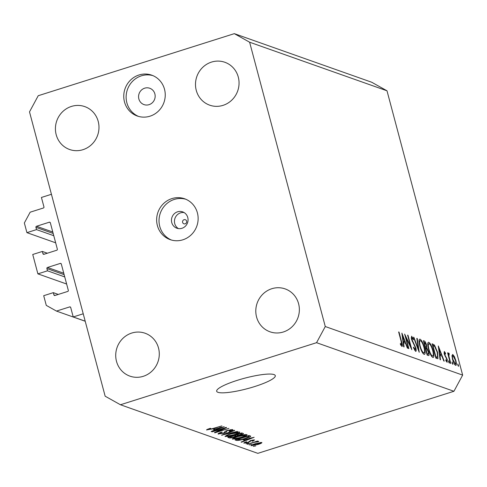 <?xml version="1.0" encoding="UTF-8"?>
<svg xmlns="http://www.w3.org/2000/svg" width="487" height="487" viewBox="0 0 487 487"><rect width="100%" height="100%" fill="white"/><g stroke="black" fill="none" stroke-linecap="round" stroke-linejoin="round"><path stroke-width="0.73" d="M73.22 316.952L70.7 307.474A0.864 0.828 109.5 0 0 69.684 306.907L56.474 311.083L46.277 305.379L43.702 295.694L53.308 292.657L53.911 294.921A0.864 0.828 109.5 0 0 54.928 295.493L67.736 291.439A0.864 0.828 109.5 0 0 68.32 290.362L61.301 263.991A0.864 0.828 109.5 0 0 60.278 263.418L47.476 267.473A0.864 0.828 109.5 0 0 46.892 268.55L47.495 270.815L37.889 273.858L32.739 254.488L42.345 251.45L42.947 253.715A0.864 0.828 109.5 0 0 43.964 254.287L56.772 250.233A0.864 0.828 109.5 0 0 57.35 249.155L50.338 222.784A0.864 0.828 109.5 0 0 49.315 222.212L36.507 226.266A0.864 0.828 109.5 0 0 35.928 227.344L36.531 229.608L26.925 232.652L24.35 222.967L30.164 212.192L43.367 208.01A0.864 0.828 109.5 0 0 43.952 206.932L41.425 197.454L51.433 194.289L83.228 313.786L73.22 316.952L85.201 321.189M26.925 232.652L55.664 242.812M36.531 229.608L53.777 235.708M42.345 251.45L47.342 253.216M37.889 273.858L66.628 284.018M47.495 270.815L64.741 276.914M53.308 292.657L58.306 294.422M56.474 311.083L85.213 321.25M178.419 228.592A8.669 8.255 109.5 0 1 174.529 220.154A8.669 8.255 109.5 0 1 180.555 212.856A8.669 8.255 109.5 0 1 184.092 212.551M185.17 223.825A2.167 2.064 -70.5 0 0 186.618 221.128A2.167 2.064 -70.5 0 0 184.074 219.704A2.167 2.064 -70.5 0 0 182.619 222.395A2.167 2.064 -70.5 0 0 185.17 223.825M181.955 228.287A8.669 8.255 -70.5 0 0 188.055 220.161A8.669 8.255 -70.5 0 0 182.649 211.875A8.669 8.255 -70.5 0 0 177.566 211.802A8.669 8.255 -70.5 0 0 171.473 219.929A8.669 8.255 -70.5 0 0 176.872 228.214A8.669 8.255 -70.5 0 0 181.955 228.287M182.868 239.805A21.665 20.631 -70.5 0 0 198.118 219.491A21.665 20.631 -70.5 0 0 184.616 198.775A21.665 20.631 -70.5 0 0 171.905 198.599A21.665 20.631 -70.5 0 0 156.662 218.919A21.665 20.631 -70.5 0 0 170.164 239.634A21.665 20.631 -70.5 0 0 182.868 239.805M185.784 199.238A21.665 20.631 -70.5 0 0 174.279 199.439A21.665 20.631 -70.5 0 0 159.072 219.101A21.665 20.631 -70.5 0 0 171.363 240.012M149.065 104.668A8.669 8.255 -70.5 0 0 155.158 96.542A8.669 8.255 -70.5 0 0 149.759 88.257A8.669 8.255 -70.5 0 0 144.676 88.184A8.669 8.255 -70.5 0 0 138.576 96.31A8.669 8.255 -70.5 0 0 143.982 104.595A8.669 8.255 -70.5 0 0 149.065 104.668M149.978 116.192A21.665 20.631 -70.5 0 0 165.227 95.872A21.665 20.631 -70.5 0 0 151.725 75.162A21.665 20.631 -70.5 0 0 139.014 74.986A21.665 20.631 -70.5 0 0 123.771 95.3A21.665 20.631 -70.5 0 0 137.273 116.016A21.665 20.631 -70.5 0 0 149.978 116.192M152.894 75.619A21.665 20.631 -70.5 0 0 141.388 75.826A21.665 20.631 -70.5 0 0 126.182 95.482A21.665 20.631 -70.5 0 0 138.472 116.399M273.992 374.576A30.334 5.412 165.1 0 0 240.87 379.251A30.334 5.412 165.1 0 0 216.666 391.244A30.334 5.412 165.1 0 0 217.963 392.309A30.334 5.412 165.1 0 0 251.085 387.64A30.334 5.412 165.1 0 0 275.295 375.641A30.334 5.412 165.1 0 0 273.992 374.576M223.028 105.356A22.749 21.659 -70.5 0 0 239.038 84.026A22.749 21.659 -70.5 0 0 224.86 62.275A22.749 21.659 -70.5 0 0 211.516 62.086A22.749 21.659 -70.5 0 0 195.512 83.423A22.749 21.659 -70.5 0 0 209.69 105.168A22.749 21.659 -70.5 0 0 223.028 105.356M283.331 331.988A22.749 21.659 -70.5 0 0 299.341 310.651A22.749 21.659 -70.5 0 0 285.163 288.907A22.749 21.659 -70.5 0 0 271.819 288.718A22.749 21.659 -70.5 0 0 255.815 310.049A22.749 21.659 -70.5 0 0 269.993 331.799A22.749 21.659 -70.5 0 0 283.331 331.988M143.257 376.317A22.749 21.659 -70.5 0 0 159.267 354.986A22.749 21.659 -70.5 0 0 145.089 333.236A22.749 21.659 -70.5 0 0 131.746 333.053A22.749 21.659 -70.5 0 0 115.742 354.384A22.749 21.659 -70.5 0 0 129.913 376.134A22.749 21.659 -70.5 0 0 143.257 376.317M82.954 149.692A22.749 21.659 -70.5 0 0 98.964 128.355A22.749 21.659 -70.5 0 0 84.787 106.61A22.749 21.659 -70.5 0 0 71.443 106.422A22.749 21.659 -70.5 0 0 55.439 127.752A22.749 21.659 -70.5 0 0 69.617 149.503A22.749 21.659 -70.5 0 0 82.954 149.692M405.848 337.302L408.861 348.631L408.465 348.491L404.63 334.07L410.62 346.47L407.601 335.117L407.99 335.257L411.832 349.678L405.848 337.302L405.519 337.406M414.528 350.092L415.216 349.873L415.423 347.73L411.424 339.183L411.606 336.2L413.42 339.055L413.299 339.816L411.953 337.668L411.801 339.262L415.825 347.888C416.379 350.281 416.306 351.431 415.612 351.352L413.445 347.73L413.621 347.128L415.387 349.885L414.559 350.147M411.953 337.668L411.15 337.862M419.228 352.296L413.487 337.199L413.907 337.351L418.388 349.228L416.817 338.38L417.237 338.526L419.228 352.296M424.098 354.353C422.588 353.465 421.152 350.683 419.794 346.02C418.68 341.436 418.759 339.153 420.025 339.177C421.547 340.054 422.996 342.854 424.366 347.578C425.48 352.168 425.388 354.426 424.098 354.353L424.518 354.378M432.84 357.446C431.33 356.551 429.893 353.775 428.536 349.112C427.422 344.528 427.501 342.245 428.767 342.27C430.289 343.146 431.738 345.947 433.113 350.67C434.221 355.26 434.13 357.519 432.84 357.446L433.26 357.47M440.078 359.668L438.312 345.983L444.223 361.135L443.797 360.989L441.922 356.137L439.938 355.437L440.504 359.82L440.078 359.668M458.474 366.346L457.792 365.019L457.835 363.941L458.547 366.352M387.001 90.801L462.65 375.118L453.933 391.28L257.83 453.348L120.453 404.758L105.155 396.199L29.506 111.882L38.223 95.72L234.326 33.652L371.703 82.242L387.001 90.801L249.618 42.211L325.273 326.527L462.65 375.118M452.52 359.327L451.966 355.741L452.715 354.426L454.395 356.594L455.826 360.496C456.623 363.801 456.556 365.414 455.619 365.335C454.535 364.702 453.507 362.699 452.52 359.327M455.942 365.36L455.619 365.335M452.819 364.343L452.131 363.016L452.179 361.938L452.886 364.349M448.971 354.274L448.941 356.32L450.779 363.454L450.384 363.32L447.583 352.777L448.387 354.469L448.704 353.008L449.142 353.489L449.227 354.536L448.387 354.439M449.288 363.095L448.6 361.768L448.649 360.69L449.355 363.101M444.649 352.746L444.972 355.011L447.273 359.625L447.145 362.34L445.855 360.587L445.855 359.704L446.78 361.037L446.896 359.54L444.235 353.933L444.302 351.45L445.52 353.239L445.495 354.049L444.649 352.746L444.01 352.923M446.177 361.226L446.896 361.044L446.202 361.263M437.643 352.442L437.923 358.742L435.926 358.201L432.091 343.779L434.495 345.106L437.643 352.442L437.314 352.545M428.365 355.528L427.184 355.114L423.349 340.687L424.201 340.991C424.968 341.113 425.748 342.471 426.539 345.058L426.849 347.943L428.676 351.931C429.284 354.554 429.181 355.76 428.365 355.528L428.694 355.553M403.65 346.787L401.885 333.096L407.796 348.254L407.369 348.102L405.494 343.25L403.51 342.55L404.076 346.939L403.65 346.787M400.88 345.265L401.574 345.046L401.185 341.545L398.634 331.945L399.03 332.085L401.617 341.825C402.506 344.753 402.615 346.318 401.945 346.519L400.448 344.479L400.381 343.451L401.665 345.052L400.898 345.295M223.734 428.457L212.131 431.823L226.138 427.391L226.625 427.562L217.299 431.744L228.92 428.371L214.913 432.809L214.426 432.633L223.661 428.17M218.213 433.631L218.353 434.142C217.616 433.759 218.706 433.089 221.615 432.127L222.255 432.231C220.258 432.906 219.515 433.375 220.027 433.637L223.308 433.193L224.866 431.969C224.525 431.598 225.414 431.056 227.539 430.331L232.64 429.564C233.346 429.899 232.396 430.502 229.803 431.366L229.164 431.263L231.021 430.088L227.959 430.502L226.68 431.007L226.479 432.042L223.807 433.339L218.073 433.929M219.667 432.833L220.027 433.637M231.015 429.528L231.203 430.228L230.875 429.546M226.583 430.66L226.479 432.042L226.157 430.831M237.455 431.391L221.603 435.171L234.302 430.277L234.771 430.441L223.448 434.727L237.455 431.391M225.189 436.127L225.317 436.608L226.23 435.457L230.588 433.783C234.704 432.444 237.735 431.872 239.695 432.06C240.152 432.712 238.326 433.673 234.223 434.952L228.744 436.389L225.067 436.413M232.457 438.696L232.585 439.177L233.492 438.026L237.857 436.352C241.966 435.013 245.004 434.441 246.958 434.629C247.414 435.281 245.594 436.242 241.485 437.521L236.012 438.957L232.336 438.982M243.342 440.059L254.147 437.296L241.54 442.22L241.065 442.056L244.87 440.595L243.275 439.81M255.742 445.909L253.289 446.378L255.742 445.909M325.273 326.527L316.556 342.69L453.933 391.28M316.556 342.69L120.453 404.758M251.17 445.441L251.262 445.788C250.939 445.307 252.29 444.607 255.316 443.681L261.811 442.446C262.146 442.908 260.831 443.602 257.86 444.515L251.085 445.648M251.542 444.424L249.088 444.893L251.542 444.424M253.063 442.762L247.329 444.272L257.513 441.045L257.97 441.21L256.345 441.721L258.688 441.338L258.573 441.666L252.99 442.482M258.688 441.338L258.573 441.666L258.475 441.319M256.947 442.062L256.746 441.63M248.48 443.334L246.02 443.809L248.48 443.334M243.981 442.866L244.084 443.249C243.555 442.987 244.285 442.513 246.276 441.825L246.915 441.928L245.57 442.799L247.743 442.506L250.708 440.461L254.616 439.901L252.741 441.185L252.108 441.082L253.179 440.364L251.365 440.558L248.443 442.586L243.877 443.085M245.308 442.184L245.57 442.799M253.149 439.883L253.301 440.455L253.051 439.895M245.101 438.738C241.028 440.078 238.113 440.625 236.353 440.388L235.069 439.931L249.076 435.5L250.744 436.267C250.032 436.997 248.151 437.819 245.101 438.738L245.022 438.458M250.306 435.938L250.72 436.175M243.165 433.412C243.884 433.673 243.11 434.185 240.84 434.952L237.419 435.707L234.582 437.003C231.824 437.856 230.01 438.13 229.146 437.837L227.8 437.363L241.808 432.931L243.457 433.619M213.422 429.473L224.233 426.715L211.62 431.64L211.151 431.476L214.95 430.015L213.355 429.224M206.683 429.741L206.762 430.045L207.066 429.491L210.183 428.329L210.822 428.432L208.418 429.534L209.927 429.357L221.938 425.906L212.429 428.913L206.591 429.911M208.223 428.998L208.418 429.534M234.326 33.652L249.618 42.211M260.302 442.446L260.448 442.981L255.778 443.84L252.729 445.331L257.306 444.381L260.344 442.902L260.228 442.458M252.479 444.692L252.729 445.331M255.139 441.8L255.225 442.129M252.662 440.881L252.741 441.185M250.562 440.51L250.659 440.875M248.364 442.275L248.443 442.586M241.455 441.91L241.54 442.22M244.571 439.475L244.87 440.595M249.612 438.446L245.125 439.591L246.355 440.023L252.467 437.679L249.551 438.203M236.14 439.591L236.353 440.388M247.889 436.182L237.157 439.578L241.065 439.591L244.663 438.568L248.997 436.76L247.816 435.902M248.455 435.695L248.997 436.76M235.927 438.635L236.012 438.957M245.308 434.581L245.497 435.287L238.283 436.516C235.239 437.46 233.888 438.178 234.217 438.659L241.077 437.344L244.054 436.279L245.326 435.153L245.18 434.593M233.863 437.85L234.217 438.659M237.291 435.232L237.419 435.707M240.627 433.613L236.439 434.934L237.82 435.335L240.158 434.861L241.369 433.874L240.548 433.327M241.455 433.04L241.735 434.1L241.168 433.132M234.801 435.451L229.888 437.009L231.41 437.423L234.113 436.851L235.641 435.749L234.728 435.171M235.653 434.879L235.939 435.95L235.428 434.952M228.659 436.066L228.744 436.389M238.04 432.012L238.228 432.718L231.021 433.947C227.977 434.891 226.619 435.603 226.954 436.09L233.809 434.775L236.785 433.71L238.058 432.578L237.912 432.024M226.595 435.275L226.954 436.09M221.987 435.025L222.072 435.335M217.208 431.385L217.299 431.744M214.822 432.456L214.913 432.809M211.535 431.324L211.62 431.64M214.651 428.895L214.95 430.015M219.698 427.866L215.211 429.01L216.435 429.443L222.553 427.099L219.631 427.623M457.932 365.463L458.523 365.274M453.975 356.728L454.395 356.594M455.497 360.599L455.826 360.496M454.548 364.27L455.272 364.039C455.99 364.106 456.045 362.876 455.436 360.368L453.062 355.723L451.966 355.985M452.593 359.576L452.916 359.473L455.503 364.057L454.596 364.343M453.062 355.723C452.356 355.705 452.307 356.953 452.916 359.473M452.271 363.46L452.861 363.272M447.644 353.02L447.973 352.917M448.058 354.573L448.844 354.317M448.357 353.739L449.142 353.489M448.557 356.441L448.941 356.32M448.74 362.212L449.331 362.024M445.142 353.361L445.52 353.239M444.016 352.947L444.528 352.783M444.284 354.122L444.613 354.019M444.613 355.126L444.972 355.011M445.228 356.417L445.721 356.259M446.287 358.067L446.689 357.945M446.938 359.729L447.273 359.625M439.542 355.559L439.938 355.437M441.319 354.585L439.085 348.802L439.755 354.031L441.319 354.585L439.493 355.163M438.69 348.923L439.085 348.802M439.365 354.152L439.755 354.031M433.199 345.514L434.495 345.106M432.876 345.399L435.926 356.861L437.582 357.117L437.253 352.302L434.635 346.385L432.547 345.502M435.597 356.965L435.926 356.861M435.798 357.72L437.582 357.117M432.785 350.774L433.113 350.67M431.543 356.241L432.432 355.96C433.515 356.094 433.613 354.28 432.718 350.53C431.598 346.726 430.417 344.473 429.181 343.755L427.744 344.09M428.597 349.349L428.925 349.246C430.039 353.026 431.208 355.267 432.432 355.96L431.622 356.35M429.181 343.755C428.122 343.688 428.036 345.52 428.925 349.246M426.21 345.161L426.539 345.058M425.401 348.406L426.849 347.943M428.341 352.034L428.676 351.931M425.078 347.194L425.626 347.024C426.35 347.511 426.521 346.817 426.155 344.942L424.664 342.495L424.134 342.306L425.364 346.927L426.119 347.085L425.133 347.395M423.806 342.41L424.134 342.306M425.035 347.036L425.364 346.927M426.947 354.219L427.744 353.97C428.481 354.463 428.663 353.732 428.28 351.791L426.88 348.96L425.76 348.406L427.184 353.769L428.25 354.031L427.002 354.42M425.431 348.515L425.76 348.406M426.856 353.872L427.184 353.769M424.037 347.681L424.366 347.578M422.801 353.148L423.69 352.868C424.774 353.002 424.871 351.188 423.976 347.438C422.856 343.633 421.675 341.381 420.439 340.669L419.003 340.997M419.855 346.257L420.184 346.154C421.298 349.934 422.466 352.174 423.69 352.868L422.88 353.258M420.439 340.669C419.38 340.596 419.295 342.428 420.184 346.154M413.579 337.454L413.907 337.351M418.059 349.331L418.388 349.228M416.86 338.648L417.237 338.526M413.006 339.183L413.42 339.055M411.472 339.366L411.801 339.262M412.197 341.35L412.586 341.229M413.098 343.018L413.554 342.872M415.49 347.998L415.825 347.888M410.273 346.58L410.62 346.47M407.668 335.36L407.99 335.257M403.12 342.678L403.51 342.55M404.892 341.697L402.658 335.914L403.333 341.144L404.892 341.697L403.066 342.276M402.262 336.042L402.658 335.914M402.938 341.271L403.333 341.144M398.701 332.189L399.03 332.085M400.679 344.912L401.227 344.735M35.928 227.344L53.174 233.443M36.507 226.266L52.797 232.025M49.315 222.212L50.222 222.535M42.947 253.715L44.28 254.184M46.892 268.55L64.138 274.65M47.476 267.473L63.76 273.231M60.278 263.418L61.185 263.741M53.911 294.921L55.244 295.39M69.684 306.907L70.591 307.224M250.403 440.565L250.586 441.24M228.927 437.009L229.146 437.837M449.507 360.021L449.836 359.911M432.237 344.327L432.973 344.096M435.682 357.275L436.431 357.038M423.489 341.217L424.201 340.991M401.288 341.929L401.617 341.825M249.009 436.681L248.723 435.609"/></g></svg>
